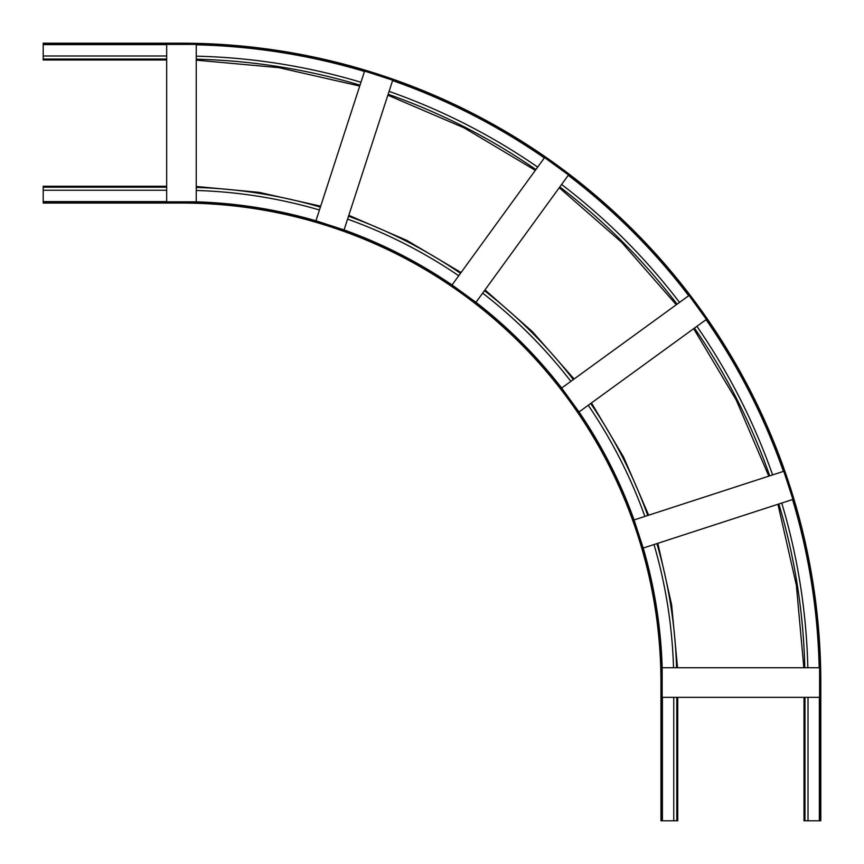 <?xml version="1.0" encoding="UTF-8"?>
<svg xmlns="http://www.w3.org/2000/svg" width="864" height="864" viewBox="0 0 864 864"><rect width="100%" height="100%" fill="white"/><g stroke="black" fill="none" stroke-linecap="round" stroke-linejoin="round"><path stroke-width="1.3" d="M644.879 516.424A492.296 492.296 0 0 0 588.244 405.27M458.73 275.756A492.296 492.296 0 0 0 347.576 219.121M319.453 209.984A492.296 492.296 0 0 0 196.247 190.469M673.747 697.324L673.747 820.8L660.96 820.8L660.96 682.538A479.509 479.509 0 0 0 181.462 203.04L43.2 203.04L43.2 202.079L181.462 202.079A480.47 480.47 0 0 1 661.921 682.538L661.921 820.8M677.743 697.324L677.743 820.8L673.747 820.8M673.531 667.753A492.296 492.296 0 0 0 654.016 544.547M570.866 381.348A492.296 492.296 0 0 0 482.652 293.134M166.676 186.257L43.2 186.257L43.2 202.079M166.676 190.253L43.2 190.253M662.18 667.753A480.946 480.946 0 0 0 643.216 548.057L792.936 499.403L783.799 471.28L634.068 519.934A480.946 480.946 0 0 0 579.053 411.944L706.417 319.41L689.04 295.488L561.665 388.033A480.946 480.946 0 0 0 475.978 302.324L452.045 284.958A480.946 480.946 0 0 0 344.066 229.921L315.943 220.795A480.946 480.946 0 0 0 196.247 201.82M579.042 411.955L561.665 388.033M696.902 326.322A626.551 626.551 0 0 1 772.61 474.919M344.066 229.932L392.72 80.201L364.597 71.064L315.943 220.795M389.081 91.39A626.551 626.551 0 0 1 537.678 167.098M166.676 44.399L166.676 201.841L196.247 201.841L196.247 44.399L166.676 44.399M196.247 56.16A626.551 626.551 0 0 1 360.958 82.253M819.601 667.753L662.159 667.753L662.159 697.324L819.601 697.324L819.601 667.753M808.013 697.324L808.013 820.8L820.8 820.8L820.8 682.538A639.338 639.338 0 0 0 181.462 43.2L43.2 43.2L43.2 44.161L181.462 44.161A638.388 638.388 0 0 1 819.839 682.538L819.839 820.8M804.017 697.324L804.017 820.8L808.013 820.8M643.205 548.057L634.068 519.934M781.747 503.042A626.551 626.551 0 0 1 807.84 667.753M475.967 302.335L568.512 174.96L544.59 157.583L452.045 284.958M561.6 184.475A626.551 626.551 0 0 1 679.525 302.4M166.676 55.987L43.2 55.987L43.2 44.161M166.676 59.983L43.2 59.983L43.2 55.987M647.762 515.484A495.331 495.331 0 0 0 590.695 403.488M460.512 273.305A495.331 495.331 0 0 0 348.516 216.238M320.393 207.101A495.331 495.331 0 0 0 196.247 187.434M676.793 697.324L676.793 820.8M676.566 667.753A495.331 495.331 0 0 0 656.899 543.607M573.318 379.566A495.331 495.331 0 0 0 484.434 290.682M662.407 697.324L662.407 820.8M166.676 201.593L43.2 201.593M166.676 187.207L43.2 187.207M694.44 328.115A623.516 623.516 0 0 1 769.727 475.859M388.141 94.273A623.516 623.516 0 0 1 535.885 169.56M196.247 59.195A623.516 623.516 0 0 1 360.018 85.136M804.978 697.324L804.978 820.8M778.864 503.982A623.516 623.516 0 0 1 804.805 667.753M559.807 186.937A623.516 623.516 0 0 1 677.063 304.193M196.247 44.809A637.902 637.902 0 0 1 364.468 71.453M392.591 80.59A637.902 637.902 0 0 1 544.342 157.918M568.264 175.295A637.902 637.902 0 0 1 688.705 295.736M706.082 319.658A637.902 637.902 0 0 1 783.41 471.409M792.547 499.532A637.902 637.902 0 0 1 819.191 667.753M166.676 44.636L43.2 44.636M819.364 697.324L819.364 820.8M166.676 59.022L43.2 59.022M677.527 667.753L671.641 604.908L657.817 543.305M648.68 515.192L623.657 457.229L591.473 402.926M574.096 378.994L532.386 331.614L485.006 289.904M461.074 272.527L406.771 240.343L348.808 215.32M320.695 206.183L259.092 192.359L196.247 186.473M196.247 60.156L278.845 67.651L359.726 86.054M387.85 95.191L464.098 127.84L535.324 170.338M559.246 187.715L621.67 242.33L676.285 304.754M693.662 328.676L736.16 399.902L768.809 476.15M777.946 504.274L796.349 585.155L803.844 667.753"/></g></svg>
